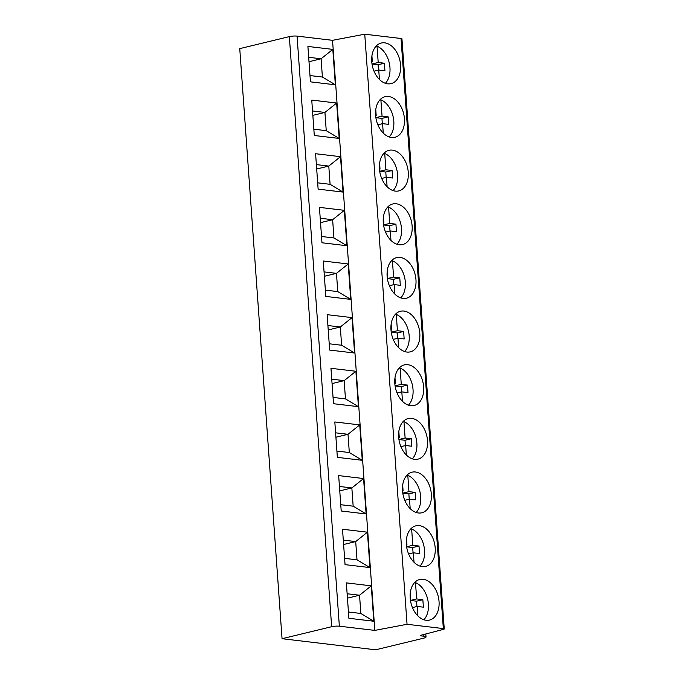 <?xml version="1.0" encoding="UTF-8"?>
<svg xmlns="http://www.w3.org/2000/svg" width="684" height="684" viewBox="0 0 684 684"><rect width="100%" height="100%" fill="white"/><g stroke="black" fill="none" stroke-linecap="round" stroke-linejoin="round"><path stroke-width="1.03" d="M444.249 628.921L401.944 38.834A3.283 0.59 175.9 0 0 401.038 38.501L364.743 34.2L332.535 40.322L297.061 36.115A5.463 0.983 175.9 0 0 289.349 36.62L239.751 48.624L282.056 638.711L375.653 649.8L423.67 638.172A7.652 1.368 175.9 0 0 426.021 637.001A7.652 1.368 175.9 0 0 423.9 636.214L421.464 635.923A3.283 0.59 -4.1 0 1 420.549 635.59A3.283 0.59 -4.1 0 1 421.558 635.085L443.241 629.425A3.283 0.59 175.9 0 0 444.249 628.921A3.283 0.59 175.9 0 0 443.335 628.587L407.048 624.287L374.832 630.4L339.358 626.202A5.463 0.983 175.9 0 0 331.646 626.706L282.056 638.711M332.535 40.322L374.832 630.4M373.806 621.243L348.891 618.285L346.352 582.879L371.267 585.837L373.806 621.243L360.853 613.462L348.438 611.992M369.958 567.592L345.052 564.642L342.513 529.236L367.419 532.186L369.958 567.592L357.005 559.82L344.599 558.349M366.111 513.949L341.205 510.999L338.666 475.594L363.572 478.544L366.111 513.949L353.158 506.177L340.752 504.706M362.263 460.306L337.357 457.357L334.818 421.951L359.733 424.901L362.263 460.306L349.319 452.534L336.904 451.064M358.425 406.664L333.51 403.714L330.971 368.308L355.885 371.258L358.425 406.664L345.471 398.892L333.065 397.421M354.577 353.021L329.671 350.071L327.132 314.666L352.038 317.615L354.577 353.021L341.624 345.24L329.218 343.778M350.73 299.378L325.823 296.42L323.284 261.014L348.19 263.973L350.73 299.378L337.776 291.598L325.37 290.127M346.882 245.727L321.976 242.777L319.437 207.372L344.351 210.321L346.882 245.727L333.937 237.955L321.523 236.484M343.043 192.084L318.128 189.135L315.598 153.729L340.504 156.679L343.043 192.084L330.09 184.312L317.684 182.842M339.196 138.442L314.289 135.492L311.75 100.086L336.656 103.036L339.196 138.442L326.242 130.67L313.836 129.199M335.348 84.799L310.442 81.849L307.903 46.444L332.809 49.393L335.348 84.799L322.395 77.027L309.989 75.556M364.743 34.2L407.048 624.287M423.148 579.28A20.879 14.031 76.4 0 0 419.702 579.476A20.879 14.031 76.4 0 0 410.486 600.578A20.879 14.031 76.4 0 0 426.089 620.268A20.879 14.031 76.4 0 0 429.535 620.072A20.879 14.031 76.4 0 0 438.752 598.97A20.879 14.031 76.4 0 0 423.148 579.28M419.301 525.637A20.879 14.031 76.4 0 0 415.863 525.834A20.879 14.031 76.4 0 0 406.638 546.935A20.879 14.031 76.4 0 0 422.242 566.626A20.879 14.031 76.4 0 0 425.687 566.429A20.879 14.031 76.4 0 0 434.904 545.328A20.879 14.031 76.4 0 0 419.301 525.637M415.462 471.994A20.879 14.031 76.4 0 0 412.016 472.191A20.879 14.031 76.4 0 0 402.799 493.284A20.879 14.031 76.4 0 0 418.394 512.974A20.879 14.031 76.4 0 0 421.84 512.778A20.879 14.031 76.4 0 0 431.057 491.685A20.879 14.031 76.4 0 0 415.462 471.994M411.614 418.351A20.879 14.031 76.4 0 0 408.168 418.548A20.879 14.031 76.4 0 0 398.952 439.641A20.879 14.031 76.4 0 0 414.555 459.332A20.879 14.031 76.4 0 0 417.992 459.135A20.879 14.031 76.4 0 0 427.209 438.042A20.879 14.031 76.4 0 0 411.614 418.351M407.767 364.709A20.879 14.031 76.4 0 0 404.321 364.897A20.879 14.031 76.4 0 0 395.104 385.998A20.879 14.031 76.4 0 0 410.708 405.689A20.879 14.031 76.4 0 0 414.153 405.492A20.879 14.031 76.4 0 0 423.37 384.391A20.879 14.031 76.4 0 0 407.767 364.709M403.919 311.058A20.879 14.031 76.4 0 0 400.482 311.254A20.879 14.031 76.4 0 0 391.265 332.356A20.879 14.031 76.4 0 0 406.86 352.046A20.879 14.031 76.4 0 0 410.306 351.85A20.879 14.031 76.4 0 0 419.523 330.748A20.879 14.031 76.4 0 0 403.919 311.058M400.08 257.415A20.879 14.031 76.4 0 0 396.634 257.611A20.879 14.031 76.4 0 0 387.418 278.713A20.879 14.031 76.4 0 0 403.013 298.404A20.879 14.031 76.4 0 0 406.458 298.207A20.879 14.031 76.4 0 0 415.675 277.106A20.879 14.031 76.4 0 0 400.08 257.415M396.233 203.772A20.879 14.031 76.4 0 0 392.787 203.969A20.879 14.031 76.4 0 0 383.57 225.07A20.879 14.031 76.4 0 0 399.174 244.752A20.879 14.031 76.4 0 0 402.611 244.564A20.879 14.031 76.4 0 0 411.836 223.463A20.879 14.031 76.4 0 0 396.233 203.772M392.385 150.129A20.879 14.031 76.4 0 0 388.939 150.326A20.879 14.031 76.4 0 0 379.723 171.419A20.879 14.031 76.4 0 0 395.326 191.11A20.879 14.031 76.4 0 0 398.772 190.913A20.879 14.031 76.4 0 0 407.989 169.82A20.879 14.031 76.4 0 0 392.385 150.129M388.546 96.487A20.879 14.031 76.4 0 0 385.101 96.683A20.879 14.031 76.4 0 0 375.884 117.776A20.879 14.031 76.4 0 0 391.479 137.467A20.879 14.031 76.4 0 0 394.924 137.27A20.879 14.031 76.4 0 0 404.141 116.177A20.879 14.031 76.4 0 0 388.546 96.487M384.699 42.836A20.879 14.031 76.4 0 0 381.253 43.032A20.879 14.031 76.4 0 0 372.036 64.134A20.879 14.031 76.4 0 0 387.631 83.824A20.879 14.031 76.4 0 0 391.077 83.628A20.879 14.031 76.4 0 0 400.294 62.526A20.879 14.031 76.4 0 0 384.699 42.836M347.139 593.755L359.545 595.225L360.853 613.462M371.267 585.837L359.545 595.225L347.446 598.158M343.291 540.112L355.697 541.583L357.005 559.82M367.419 532.186L355.697 541.583L343.607 544.507M339.444 486.469L351.85 487.94L353.158 506.177M363.572 478.544L351.85 487.94L339.76 490.864M335.596 432.827L348.011 434.297L349.319 452.534M359.733 424.901L348.011 434.297L335.912 437.221M331.757 379.175L344.163 380.646L345.471 398.892M355.885 371.258L344.163 380.646L332.065 383.579M327.91 325.533L340.316 327.003L341.624 345.24M352.038 317.615L340.316 327.003L328.226 329.936M324.062 271.89L336.468 273.361L337.776 291.598M348.19 263.973L336.468 273.361L324.378 276.285M320.215 218.247L332.629 219.718L333.937 237.955M344.351 210.321L332.629 219.718L320.531 222.642M316.376 164.605L328.782 166.075L330.09 184.312M340.504 156.679L328.782 166.075L316.692 168.999M312.528 110.962L324.934 112.433L326.242 130.67M336.656 103.036L324.934 112.433L312.844 115.357M308.681 57.311L321.095 58.781L322.395 77.027M332.809 49.393L321.095 58.781L308.997 61.714M417.873 615.908L417.197 606.451L423.387 607.178L422.849 599.671L416.659 598.936L415.487 582.631L414.273 582.922M416.932 606.511L416.547 601.193L410.468 600.475M410.366 592.395L410.785 598.244L410.212 598.175M423.832 619.755A20.879 14.031 76.4 0 0 427.739 599.543A20.879 14.031 76.4 0 0 415.487 582.631M410.785 598.244L410.229 598.38M417.197 606.451L412.452 607.597M422.849 599.671L416.547 601.193M416.659 598.936L410.468 600.441M414.025 562.265L413.35 552.809L419.54 553.536L419.001 546.029L412.811 545.293L411.64 528.989L410.426 529.279M413.085 552.869L412.7 547.551L406.629 546.832M406.518 538.744L406.937 544.601L406.364 544.532M419.985 566.104A20.879 14.031 76.4 0 0 423.892 545.9A20.879 14.031 76.4 0 0 411.64 528.989M406.937 544.601L406.382 544.738M413.35 552.809L408.613 553.954M419.001 546.029L412.7 547.551M412.811 545.293L406.621 546.79M410.186 508.614L409.502 499.158L415.692 499.893L415.154 492.386L408.964 491.651L407.801 475.346L406.578 475.636M409.237 499.226L408.861 493.908L402.782 493.19M402.679 485.101L403.098 490.958L402.517 490.89M416.137 512.461A20.879 14.031 76.4 0 0 420.053 492.258A20.879 14.031 76.4 0 0 407.801 475.346M403.098 490.958L402.534 491.095M409.502 499.158L404.766 500.312M415.154 492.386L408.861 493.908M408.964 491.651L402.773 493.147M406.339 454.971L405.663 445.515L411.845 446.25L411.306 438.743L405.125 438.008L403.953 421.695L402.731 421.994M405.39 445.583L405.013 440.265L398.934 439.547M398.832 431.459L399.251 437.307L398.669 437.238M412.29 458.819A20.879 14.031 76.4 0 0 416.205 438.615A20.879 14.031 76.4 0 0 403.953 421.695M399.251 437.307L398.687 437.444M405.663 445.515L400.918 446.661M411.306 438.743L405.013 440.265M405.125 438.008L398.934 439.504M402.491 401.328L401.816 391.872L408.006 392.607L407.467 385.092L401.277 384.365L400.106 368.052L398.892 368.351M401.551 391.941L401.166 386.622L395.087 385.896M394.984 377.816L395.403 383.664L394.83 383.596M408.451 405.176A20.879 14.031 76.4 0 0 412.358 384.964A20.879 14.031 76.4 0 0 400.106 368.052M395.403 383.664L394.848 383.801M401.816 391.872L397.079 393.018M407.467 385.092L401.166 386.622M401.277 384.365L395.087 385.861M398.644 347.686L397.968 338.229L404.159 338.965L403.62 331.449L397.43 330.714L396.258 314.409L395.044 314.708M397.703 338.289L397.318 332.98L391.248 332.253M391.137 324.173L391.564 330.021L390.983 329.953M404.603 351.533A20.879 14.031 76.4 0 0 408.51 331.321A20.879 14.031 76.4 0 0 396.258 314.409M391.564 330.021L391 330.158M397.968 338.229L393.232 339.375M403.62 331.449L397.318 332.98M397.43 330.714L391.239 332.219M394.805 294.043L394.121 284.587L400.311 285.313L399.772 277.807L393.582 277.071L392.419 260.766L391.197 261.057M393.856 284.647L393.48 279.328L387.401 278.61M387.298 270.522L387.717 276.379L387.135 276.31M400.756 297.891A20.879 14.031 76.4 0 0 404.671 277.678A20.879 14.031 76.4 0 0 392.419 260.766M387.717 276.379L387.153 276.516M394.121 284.587L389.384 285.732M399.772 277.807L393.48 279.328M393.582 277.071L387.392 278.576M390.957 240.4L390.282 230.936L396.472 231.671L395.933 224.164L389.743 223.429L388.572 207.124L387.358 207.414M390.017 231.004L389.632 225.686L383.553 224.968M383.45 216.879L383.869 222.736L383.288 222.668M396.908 244.239A20.879 14.031 76.4 0 0 400.824 224.036A20.879 14.031 76.4 0 0 388.572 207.124M383.869 222.736L383.305 222.873M390.282 230.936L385.537 232.09M395.933 224.164L389.632 225.686M389.743 223.429L383.553 224.925M387.11 186.749L386.434 177.293L392.625 178.028L392.086 170.521L385.896 169.786L384.724 153.481L383.51 153.772M386.169 177.361L385.785 172.043L379.714 171.325M379.603 163.237L380.022 169.093L379.449 169.025M393.069 190.597A20.879 14.031 76.4 0 0 396.976 170.393A20.879 14.031 76.4 0 0 384.724 153.481M380.022 169.093L379.466 169.222M386.434 177.293L381.698 178.438M392.086 170.521L385.785 172.043M385.896 169.786L379.706 171.282M383.262 133.106L382.587 123.65L388.777 124.385L388.238 116.878L382.048 116.143L380.877 99.83L379.663 100.129M382.322 123.718L381.937 118.4L375.867 117.682M375.764 109.594L376.183 115.442L375.601 115.374M389.222 136.954A20.879 14.031 76.4 0 0 393.138 116.75A20.879 14.031 76.4 0 0 380.877 99.83M376.183 115.442L375.619 115.579M382.587 123.65L377.85 124.796M388.238 116.878L381.937 118.4M382.048 116.143L375.858 117.639M379.423 79.464L378.739 70.007L384.93 70.743L384.391 63.227L378.201 62.5L377.038 46.187L375.815 46.486M378.474 70.067L378.098 64.758L372.019 64.031M371.916 55.951L372.335 61.799L371.754 61.731M385.374 83.311A20.879 14.031 76.4 0 0 389.29 63.099A20.879 14.031 76.4 0 0 377.038 46.187M372.335 61.799L371.771 61.936M378.739 70.007L374.003 71.153M384.391 63.227L378.098 64.758M378.201 62.5L372.011 63.997M289.349 36.62L331.646 626.706M297.061 36.115L339.358 626.202M401.038 38.501L443.335 628.587M421.404 635.128L421.464 635.923M423.772 634.504L423.9 636.214M425.807 633.974L426.021 637.001"/></g></svg>
